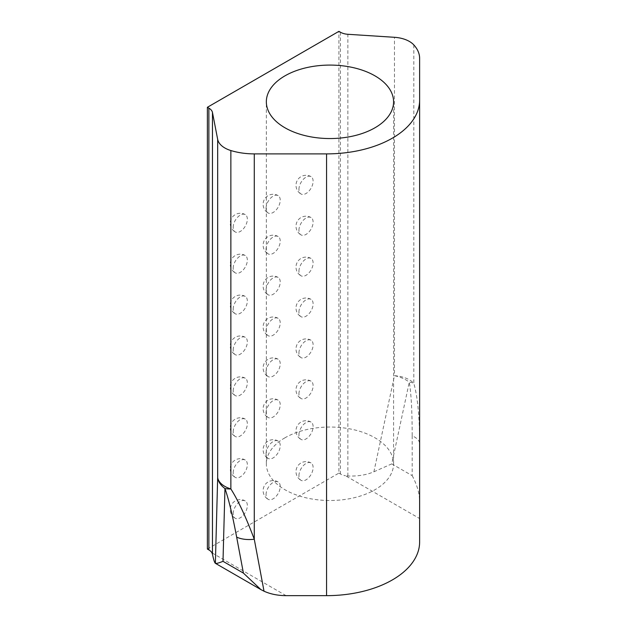 <?xml version="1.0" encoding="UTF-8"?>
<svg xmlns="http://www.w3.org/2000/svg" width="627" height="627" viewBox="0 0 627 627"><rect width="100%" height="100%" fill="white"/><g stroke="black" fill="none" stroke-linecap="round" stroke-linejoin="round"><path stroke-width="0.47" stroke-dasharray="3.13 2.35" d="M284.971 437.795A63.625 36.734 0 0 0 266.342 463.768A63.625 36.734 0 0 0 305.615 497.705A63.625 36.734 0 0 0 374.954 489.742A63.625 36.734 0 0 0 393.584 463.768A63.625 36.734 0 0 0 354.31 429.832A63.625 36.734 0 0 0 284.971 437.795M266.06 208.391A10.016 5.784 -60 0 1 273.145 196.126A10.016 5.784 -60 0 1 278.153 195.624A10.016 5.784 -60 0 1 280.23 200.209A10.016 5.784 -60 0 1 275.856 210.296A10.016 5.784 -60 0 1 268.137 212.976A10.016 5.784 -60 0 1 266.06 208.391M233.173 268.285A10.016 5.784 -60 0 1 240.259 256.012A10.016 5.784 -60 0 1 245.267 255.518A10.016 5.784 -60 0 1 247.344 260.103A10.016 5.784 -60 0 1 242.97 270.182A10.016 5.784 -60 0 1 235.25 272.87A10.016 5.784 -60 0 1 233.173 268.285M298.946 230.313A10.016 5.784 -60 0 1 306.031 218.039A10.016 5.784 -60 0 1 311.039 217.545A10.016 5.784 -60 0 1 313.116 222.13A10.016 5.784 -60 0 1 308.743 232.209A10.016 5.784 -60 0 1 301.015 234.898A10.016 5.784 -60 0 1 298.946 230.313M266.06 290.199A10.016 5.784 -60 0 1 273.145 277.926A10.016 5.784 -60 0 1 278.153 277.432A10.016 5.784 -60 0 1 280.23 282.017A10.016 5.784 -60 0 1 275.856 292.104A10.016 5.784 -60 0 1 268.137 294.784A10.016 5.784 -60 0 1 266.06 290.199M233.173 350.085A10.016 5.784 -60 0 1 240.259 337.82A10.016 5.784 -60 0 1 245.267 337.318A10.016 5.784 -60 0 1 247.344 341.911A10.016 5.784 -60 0 1 242.97 351.99A10.016 5.784 -60 0 1 235.25 354.678A10.016 5.784 -60 0 1 233.173 350.085M298.946 312.121A10.016 5.784 -60 0 1 306.031 299.847A10.016 5.784 -60 0 1 311.039 299.353A10.016 5.784 -60 0 1 313.116 303.938A10.016 5.784 -60 0 1 308.743 314.017A10.016 5.784 -60 0 1 301.015 316.706A10.016 5.784 -60 0 1 298.946 312.121M266.06 372.007A10.016 5.784 -60 0 1 273.145 359.733A10.016 5.784 -60 0 1 278.153 359.24A10.016 5.784 -60 0 1 280.23 363.825A10.016 5.784 -60 0 1 275.856 373.911A10.016 5.784 -60 0 1 268.137 376.592A10.016 5.784 -60 0 1 266.06 372.007M233.173 431.893A10.016 5.784 -60 0 1 240.259 419.628A10.016 5.784 -60 0 1 245.267 419.126A10.016 5.784 -60 0 1 247.344 423.719A10.016 5.784 -60 0 1 242.97 433.798A10.016 5.784 -60 0 1 235.25 436.486A10.016 5.784 -60 0 1 233.173 431.893M298.946 393.928A10.016 5.784 -60 0 1 306.031 381.655A10.016 5.784 -60 0 1 311.039 381.161A10.016 5.784 -60 0 1 313.116 385.746A10.016 5.784 -60 0 1 308.743 395.825A10.016 5.784 -60 0 1 301.015 398.513A10.016 5.784 -60 0 1 298.946 393.928M266.06 494.719A10.016 5.784 -60 0 1 273.145 482.445A10.016 5.784 -60 0 1 278.153 481.951A10.016 5.784 -60 0 1 280.23 486.536A10.016 5.784 -60 0 1 275.856 496.623A10.016 5.784 -60 0 1 268.137 499.304A10.016 5.784 -60 0 1 266.06 494.719M233.173 472.797A10.016 5.784 -60 0 1 240.259 460.531A10.016 5.784 -60 0 1 245.267 460.03A10.016 5.784 -60 0 1 247.344 464.623A10.016 5.784 -60 0 1 242.97 474.702A10.016 5.784 -60 0 1 235.25 477.39A10.016 5.784 -60 0 1 233.173 472.797M298.946 434.824A10.016 5.784 -60 0 1 306.031 422.559A10.016 5.784 -60 0 1 311.039 422.065A10.016 5.784 -60 0 1 313.116 426.65A10.016 5.784 -60 0 1 308.743 436.729A10.016 5.784 -60 0 1 301.015 439.417A10.016 5.784 -60 0 1 298.946 434.824M207.372 549.048L338.909 473.111L338.909 31.35M266.06 453.815A10.016 5.784 -60 0 1 273.145 441.541A10.016 5.784 -60 0 1 278.153 441.047A10.016 5.784 -60 0 1 280.23 445.632A10.016 5.784 -60 0 1 275.856 455.719A10.016 5.784 -60 0 1 268.137 458.4A10.016 5.784 -60 0 1 266.06 453.815M298.946 475.728A10.016 5.784 -60 0 1 306.031 463.463A10.016 5.784 -60 0 1 311.039 462.961A10.016 5.784 -60 0 1 313.116 467.554A10.016 5.784 -60 0 1 308.743 477.633A10.016 5.784 -60 0 1 301.015 480.321A10.016 5.784 -60 0 1 298.946 475.728M233.173 513.701A10.016 5.784 -60 0 1 240.259 501.435A10.016 5.784 -60 0 1 245.267 500.934A10.016 5.784 -60 0 1 247.344 505.527A10.016 5.784 -60 0 1 242.97 515.606A10.016 5.784 -60 0 1 235.25 518.286A10.016 5.784 -60 0 1 233.173 513.701M266.06 412.911A10.016 5.784 -60 0 1 273.145 400.637A10.016 5.784 -60 0 1 278.153 400.144A10.016 5.784 -60 0 1 280.23 404.728A10.016 5.784 -60 0 1 275.856 414.815A10.016 5.784 -60 0 1 268.137 417.496A10.016 5.784 -60 0 1 266.06 412.911M298.946 353.025A10.016 5.784 -60 0 1 306.031 340.751A10.016 5.784 -60 0 1 311.039 340.257A10.016 5.784 -60 0 1 313.116 344.842A10.016 5.784 -60 0 1 308.743 354.921A10.016 5.784 -60 0 1 301.015 357.609A10.016 5.784 -60 0 1 298.946 353.025M233.173 390.989A10.016 5.784 -60 0 1 240.259 378.724A10.016 5.784 -60 0 1 245.267 378.222A10.016 5.784 -60 0 1 247.344 382.815A10.016 5.784 -60 0 1 242.97 392.894A10.016 5.784 -60 0 1 235.25 395.582A10.016 5.784 -60 0 1 233.173 390.989M266.06 331.103A10.016 5.784 -60 0 1 273.145 318.829A10.016 5.784 -60 0 1 278.153 318.336A10.016 5.784 -60 0 1 280.23 322.921A10.016 5.784 -60 0 1 275.856 333.008A10.016 5.784 -60 0 1 268.137 335.688A10.016 5.784 -60 0 1 266.06 331.103M298.946 271.217A10.016 5.784 -60 0 1 306.031 258.943A10.016 5.784 -60 0 1 311.039 258.449A10.016 5.784 -60 0 1 313.116 263.034A10.016 5.784 -60 0 1 308.743 273.113A10.016 5.784 -60 0 1 301.015 275.802A10.016 5.784 -60 0 1 298.946 271.217M233.173 309.189A10.016 5.784 -60 0 1 240.259 296.916A10.016 5.784 -60 0 1 245.267 296.422A10.016 5.784 -60 0 1 247.344 301.007A10.016 5.784 -60 0 1 242.97 311.086A10.016 5.784 -60 0 1 235.25 313.774A10.016 5.784 -60 0 1 233.173 309.189M266.06 249.295A10.016 5.784 -60 0 1 273.145 237.022A10.016 5.784 -60 0 1 278.153 236.528A10.016 5.784 -60 0 1 280.23 241.113A10.016 5.784 -60 0 1 275.856 251.2A10.016 5.784 -60 0 1 268.137 253.88A10.016 5.784 -60 0 1 266.06 249.295M298.946 189.409A10.016 5.784 -60 0 1 306.031 177.135A10.016 5.784 -60 0 1 311.039 176.642A10.016 5.784 -60 0 1 313.116 181.227A10.016 5.784 -60 0 1 308.743 191.313A10.016 5.784 -60 0 1 301.015 193.994A10.016 5.784 -60 0 1 298.946 189.409M233.173 227.382A10.016 5.784 -60 0 1 240.259 215.108A10.016 5.784 -60 0 1 245.267 214.614A10.016 5.784 -60 0 1 247.344 219.199A10.016 5.784 -60 0 1 242.97 229.278A10.016 5.784 -60 0 1 235.25 231.966A10.016 5.784 -60 0 1 233.173 227.382M412.19 435.789L412.19 475.658L391.781 463.878L409.282 382.094C411.202 393.529 412.166 411.422 412.19 435.789A25.049 11.2 180 0 1 419.628 443.751C419.596 417.002 417.66 396.852 413.82 383.309A25.049 7.344 -9.7 0 0 409.282 382.094A25.049 14.64 -167.9 0 0 394.461 375.691L373.888 471.786C366.63 474.921 357.954 476.332 347.875 476.018L345.532 475.76L419.628 518.537L419.628 541.924M412.19 475.658C417.033 484.773 419.51 493.339 419.628 501.365L419.628 58.421M338.909 473.111L340.414 473.973A12.524 7.234 0 0 0 345.532 475.76M391.781 463.878L373.888 471.786M419.628 518.537L419.628 501.365M286.061 595.65L211.973 552.873M413.82 44.909L413.82 383.309A25.049 14.46 0 0 0 394.461 375.691L394.461 37.299M347.875 476.018L347.875 34.289M340.414 32.212L340.414 473.973M266.342 463.768L266.342 101.817M393.584 463.768L393.584 101.817M245.267 214.614A10.016 10.016 0 0 0 230.242 223.29A10.016 10.016 0 0 0 235.25 231.966M278.153 195.624A10.016 10.016 0 0 0 263.121 204.3A10.016 10.016 0 0 0 268.137 212.976M311.039 176.642A10.016 10.016 0 0 0 296.007 185.318A10.016 10.016 0 0 0 301.015 193.994M311.039 217.545A10.016 10.016 0 0 0 296.007 226.222A10.016 10.016 0 0 0 301.015 234.898M278.153 236.528A10.016 10.016 0 0 0 263.121 245.204A10.016 10.016 0 0 0 268.137 253.88M245.267 255.518A10.016 10.016 0 0 0 230.242 264.194A10.016 10.016 0 0 0 235.25 272.87M245.267 296.422A10.016 10.016 0 0 0 230.242 305.098A10.016 10.016 0 0 0 235.25 313.774M278.153 277.432A10.016 10.016 0 0 0 263.121 286.108A10.016 10.016 0 0 0 268.137 294.784M311.039 258.449A10.016 10.016 0 0 0 296.007 267.126A10.016 10.016 0 0 0 301.015 275.802M311.039 299.353A10.016 10.016 0 0 0 296.007 308.029A10.016 10.016 0 0 0 301.015 316.706M278.153 318.336A10.016 10.016 0 0 0 263.121 327.012A10.016 10.016 0 0 0 268.137 335.688M245.267 337.318A10.016 10.016 0 0 0 230.242 346.002A10.016 10.016 0 0 0 235.25 354.678M245.267 378.222A10.016 10.016 0 0 0 230.242 386.906A10.016 10.016 0 0 0 235.25 395.582M278.153 359.24A10.016 10.016 0 0 0 263.121 367.916A10.016 10.016 0 0 0 268.137 376.592M311.039 340.257A10.016 10.016 0 0 0 296.007 348.933A10.016 10.016 0 0 0 301.015 357.609M311.039 381.161A10.016 10.016 0 0 0 296.007 389.837A10.016 10.016 0 0 0 301.015 398.513M278.153 400.144A10.016 10.016 0 0 0 263.121 408.82A10.016 10.016 0 0 0 268.137 417.496M245.267 419.126A10.016 10.016 0 0 0 230.242 427.802A10.016 10.016 0 0 0 235.25 436.486M245.267 460.03A10.016 10.016 0 0 0 230.242 468.706A10.016 10.016 0 0 0 235.25 477.39M278.153 441.047A10.016 10.016 0 0 0 263.121 449.724A10.016 10.016 0 0 0 268.137 458.4M311.039 422.065A10.016 10.016 0 0 0 296.007 430.741A10.016 10.016 0 0 0 301.015 439.417M311.039 462.961A10.016 10.016 0 0 0 296.007 471.645A10.016 10.016 0 0 0 301.015 480.321M278.153 481.951A10.016 10.016 0 0 0 263.121 490.627A10.016 10.016 0 0 0 268.137 499.304M245.267 500.934A10.016 10.016 0 0 0 230.242 509.61A10.016 10.016 0 0 0 235.25 518.286"/><path stroke-width="0.94" d="M374.954 127.79A63.625 36.734 180 0 1 305.615 135.753A63.625 36.734 180 0 1 266.342 101.817A63.625 36.734 180 0 1 284.971 75.843A63.625 36.734 180 0 1 354.31 67.881A63.625 36.734 180 0 1 393.584 101.817A63.625 36.734 180 0 1 374.954 127.79M224.85 147.98A25.049 14.46 180 0 1 217.671 139.359L212.467 112.468A12.524 7.234 180 0 0 208.869 108.157L207.372 107.295L338.909 31.35L340.414 32.212A12.524 7.234 180 0 0 347.875 34.289L394.461 37.299A25.049 14.46 180 0 1 413.82 44.909A50.097 28.92 180 0 1 419.628 58.421L419.628 100.171A93.055 53.726 180 0 1 326.573 153.889L254.272 153.889A50.097 28.92 180 0 1 230.861 150.543A25.049 14.46 180 0 1 224.85 147.98M223 561.322L243.409 573.102L260.856 589.568L215.374 563.305L217.671 477.758A25.049 14.46 0 0 0 224.85 486.38A25.049 14.46 0 0 0 230.861 488.935C238.189 500.464 245.996 517.228 254.272 539.22A25.049 14.296 169.4 0 1 236.661 537.127C232.523 515.143 228.62 498.943 224.96 488.519L223 561.322C218.721 563.062 216.182 563.728 215.374 563.305C214.559 562.717 213.588 559.676 212.467 554.197L211.973 552.873A12.524 7.234 0 0 0 208.869 549.918L207.372 549.048L207.372 107.295M217.671 139.359L217.671 477.758A25.049 17.721 1.5 0 0 224.96 488.519A25.049 10.283 160.5 0 0 230.861 488.935L230.861 150.543M260.856 589.568L264.022 591.206C270.503 594.122 277.847 595.603 286.061 595.65L326.573 595.65L326.573 153.889M419.628 100.171L419.628 541.924A93.055 53.726 180 0 1 326.573 595.65M243.409 573.102L236.661 537.127M254.272 153.889L254.272 539.22L264.022 591.206M212.467 554.197L212.467 112.468M208.869 549.918L208.869 108.157"/></g></svg>
